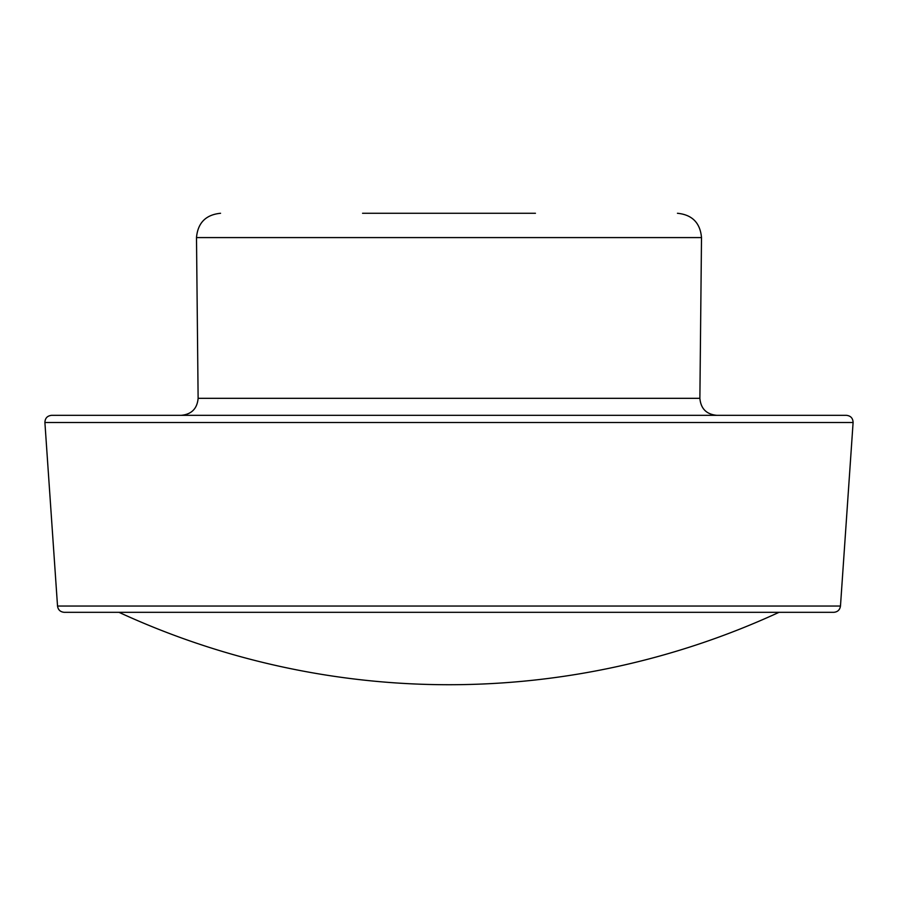<?xml version="1.0" encoding="UTF-8"?>
<svg xmlns="http://www.w3.org/2000/svg" width="898" height="898" viewBox="0 0 898 898"><rect width="100%" height="100%" fill="white"/><g stroke="black" fill="none" stroke-linecap="round" stroke-linejoin="round"><path stroke-width="1.35" d="M535.444 213.275L362.556 213.275M677.44 213.275C692.167 214.734 700.193 222.839 701.506 237.588L196.494 237.588C197.807 222.839 205.833 214.734 220.56 213.275M716.716 415.325C706.412 414.304 700.799 408.635 699.879 398.319L701.506 237.588M846.376 415.325L51.624 415.325C47.313 415.796 45.068 418.187 44.9 422.52L853.1 422.52C852.932 418.187 850.687 415.796 846.376 415.325M840.472 606.049L57.528 606.049C58.089 609.865 60.334 611.953 64.252 612.324L833.748 612.324C837.632 611.987 839.866 609.899 840.472 606.049L853.1 422.52M699.879 398.319L198.121 398.319L196.494 237.588M198.121 398.319C197.201 408.635 191.588 414.304 181.284 415.325M57.528 606.049L44.9 422.52M118.985 612.324A788.332 788.332 0 0 0 779.015 612.324"/></g></svg>
